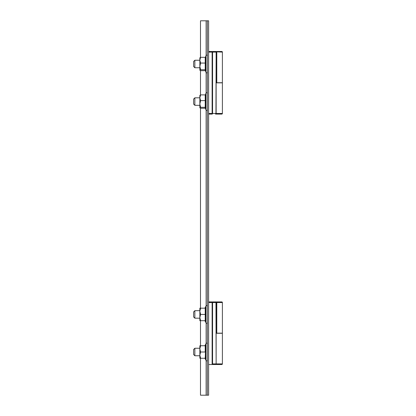 <?xml version="1.0" encoding="UTF-8"?>
<svg xmlns="http://www.w3.org/2000/svg" width="416" height="416" viewBox="0 0 416 416"><rect width="100%" height="100%" fill="white"/><g stroke="black" fill="none" stroke-linecap="round" stroke-linejoin="round"><path stroke-width="0.62" d="M216.076 51.828L222.399 52.104A0.624 0.624 0 0 0 221.775 51.48L215.514 51.48A0.624 0.624 0 0 1 216.138 52.104L216.138 113.459A0.624 0.624 0 0 1 215.514 114.088L221.775 114.088A0.624 0.624 0 0 0 222.399 113.459L215.956 113.459A0.624 0.442 90 0 1 215.514 114.088L216.076 113.74M216.783 302.541L215.514 301.912L221.775 301.912A0.624 0.624 0 0 1 222.399 302.541L216.783 302.541L216.783 333.154L222.399 333.154L222.399 302.541M216.138 333.154L216.783 333.154M208.624 301.912L215.514 301.912A0.624 0.624 0 0 1 216.138 302.541L216.138 363.896L215.956 302.541L212.566 302.541L212.566 363.896L212.124 364.338L212.124 302.541L208.624 302.541M209.279 364.52L215.514 364.52A0.624 0.624 0 0 0 216.138 363.896L222.399 363.896A0.624 0.624 0 0 1 221.775 364.52L215.514 364.52L216.138 363.896M222.399 52.104L222.399 82.722L216.783 82.722L216.783 52.104M216.138 82.722L216.783 82.722M208.624 51.48L215.514 51.48A0.624 0.442 90 0 1 215.956 52.104L212.566 52.104L212.566 113.459L215.956 113.459L216.138 52.104M199.862 70.205L200.611 70.678L199.862 70.262L199.862 60.19L200.611 63.06L199.862 66.399L200.611 69.737L199.862 70.205M199.862 107.775L200.611 108.243L199.862 107.827L199.862 97.755L200.611 100.625L199.862 103.964L200.611 107.302L199.862 107.775M205.384 94.858L205.696 94.546L205.317 104.078L205.696 107.593L205.338 108.181L205.998 109.99L205.998 93.142C206.31 92.404 206.768 92.487 207.376 93.387M194.854 105.321L193.601 104.068L193.601 99.06L194.854 97.807L194.854 105.321L199.862 105.321M205.998 55.578L205.369 57.299L205.696 56.982L205.696 63.014L205.317 66.513L205.696 70.028L205.338 70.616L205.998 72.426L205.998 55.578C206.31 54.839 206.768 54.917 207.376 55.822M194.854 67.756L193.601 66.503L193.601 61.495L194.854 60.242L194.854 67.756L199.862 67.756M194.854 355.758L193.601 354.505L193.601 349.497L194.854 348.244L194.854 355.758L199.862 355.758M205.223 345.738L205.696 345.42L205.223 358.259L200.611 358.259L199.862 355.129L200.611 351.998L205.223 351.998L205.223 345.738L200.611 345.738L199.862 348.868L200.611 351.998M205.421 350.397L205.696 351.998L205.317 355.28L205.696 358.576L205.223 358.259M205.223 320.694L205.223 308.173L205.696 307.856L205.317 317.715L205.696 321.012L205.223 320.694L200.611 320.694L199.862 317.564L199.862 320.694L200.611 320.694M194.854 318.193L193.601 316.94L193.601 311.932L194.854 310.679L194.854 318.193L199.862 318.193M208.624 20.8L208.624 395.2L207.376 395.2L207.376 20.8L208.624 20.8M207.376 20.8L206.123 20.8L206.123 55.359M206.123 360.641L206.123 395.2L207.376 395.2M206.123 395.2L200.486 395.2L200.486 358.259M200.486 57.366L200.486 20.8L206.123 20.8M200.486 345.738L200.486 320.694M200.486 308.173L200.486 108.202M200.486 94.931L200.486 70.637M216.138 333.278L222.399 333.278L222.399 363.896M212.124 301.912L212.124 302.541L212.566 302.541A0.624 0.442 -90 0 0 212.124 301.912L215.514 301.912A0.624 0.442 -90 0 1 215.956 302.541L216.138 302.541M212.566 363.896L215.956 363.896A0.624 0.442 -90 0 1 215.514 364.52L212.124 364.338M211.5 364.52L208.624 364.52M199.862 311.303L200.611 314.434L199.862 317.564L199.862 308.173L200.611 308.173L199.862 311.303M205.421 312.832L205.696 314.434L200.611 314.434M204.896 320.694L205.998 322.858L205.998 306.01L204.896 308.173L205.223 308.173L200.611 308.173M200.611 358.259L199.862 358.259L199.862 345.738L200.611 345.738M222.399 113.459L222.399 82.846L216.138 82.846M208.624 113.459L212.124 113.459L212.124 51.48L215.514 51.48M212.124 114.088L212.124 113.459L212.566 113.459A0.624 0.442 90 0 1 212.124 114.088L208.624 114.088M199.862 57.741L199.862 60.19L200.611 57.32L199.862 57.793M200.611 69.737L205.223 69.737L205.223 70.678L200.611 70.678M205.696 70.028L205.223 69.737L205.223 63.06L200.611 63.06M205.696 63.014L205.223 63.06L205.223 57.32L200.611 57.32M205.223 70.678L205.696 71.016M205.696 56.982L205.223 57.32L205.696 56.982M205.696 108.581L205.223 108.243L205.223 94.89L200.611 94.89L199.862 97.755L199.862 95.306M205.696 94.546L205.223 94.89L205.696 94.546M200.611 100.625L205.696 100.578M200.611 107.302L205.223 107.302L205.696 107.593M199.862 95.358L200.611 94.89M205.223 108.243L200.611 108.243M204.896 358.259L205.998 360.422L205.998 343.574C206.315 342.841 206.773 342.919 207.376 343.819M206.123 72.639L206.123 92.924M206.123 110.204L206.123 305.796M206.123 323.076L206.123 343.361M208.624 52.104L212.566 52.104A0.624 0.442 90 0 0 212.124 51.48M205.369 94.864L205.998 93.142M194.854 97.807L199.862 97.807M194.854 60.242L199.862 60.242M204.896 345.738L205.998 343.574M205.998 306.01C206.32 305.276 206.783 305.354 207.376 306.254M194.854 310.679L199.862 310.679M205.998 322.858C206.315 323.596 206.773 323.513 207.376 322.613M205.998 360.422C206.32 361.161 206.783 361.078 207.376 360.178M194.854 348.244L199.862 348.244M205.998 72.426C206.31 73.159 206.768 73.081 207.376 72.181M205.998 109.99C206.31 110.729 206.768 110.646 207.376 109.746"/></g></svg>
